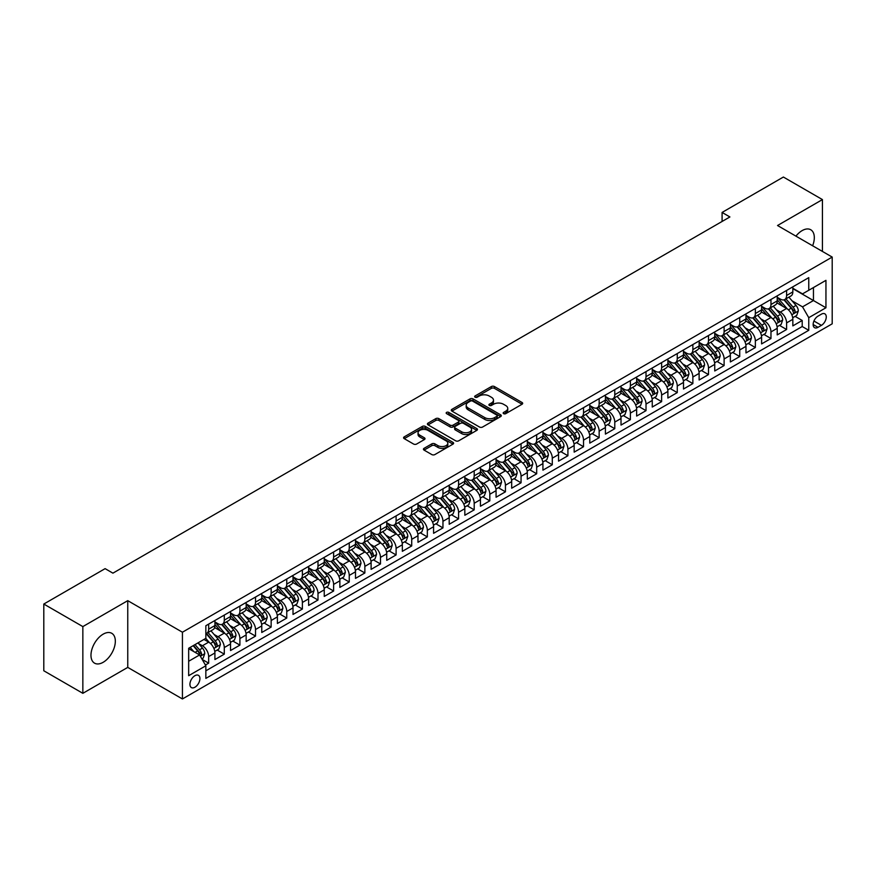 <?xml version="1.0" encoding="UTF-8"?>
<svg xmlns="http://www.w3.org/2000/svg" width="876" height="876" viewBox="0 0 876 876"><rect width="100%" height="100%" fill="white"/><g stroke="black" fill="none" stroke-linecap="round" stroke-linejoin="round"><path stroke-width="1.31" d="M503.612 413.658A1.522 0.876 0 0 0 505.759 413.658L522.041 404.252A2.168 1.248 0 0 0 522.676 403.365A2.168 1.248 0 0 0 522.041 402.478L494.447 386.546A2.168 1.248 0 0 0 491.381 386.546L475.088 395.952A1.522 0.876 0 0 0 474.65 396.576A1.522 0.876 0 0 0 475.088 397.189A1.522 0.876 0 0 0 477.234 397.189L479.347 395.974A6.942 4.008 0 0 1 489.158 395.974L491.458 397.299A6.942 4.008 0 0 1 493.484 400.135A6.942 4.008 0 0 1 491.458 402.971L489.345 404.186A1.522 0.876 0 0 0 488.907 404.8A1.522 0.876 0 0 0 489.345 405.424A1.522 0.876 0 0 0 491.491 405.424L493.604 404.208A6.942 4.008 0 0 1 503.415 404.208L505.715 405.533A6.942 4.008 0 0 1 507.751 408.369A6.942 4.008 0 0 1 505.715 411.194L503.612 412.421A1.522 0.876 0 0 0 503.163 413.034A1.522 0.876 0 0 0 503.612 413.658L503.612 412.421M103.16 662.3A17.224 9.943 120 0 0 114.406 647.112A17.224 9.943 120 0 0 111.767 633.304A17.224 9.943 120 0 0 103.16 634.158A17.224 9.943 120 0 0 91.903 649.346A17.224 9.943 120 0 0 94.542 663.154A17.224 9.943 120 0 0 103.16 662.3M812.621 245.773A17.224 9.943 120 0 0 810.749 229.753A17.224 9.943 120 0 0 802.131 230.607A17.224 9.943 120 0 0 795.934 236.137M194.921 687.233A7.074 4.084 120 0 0 199.542 681.002A7.074 4.084 120 0 0 198.458 675.341A7.074 4.084 120 0 0 194.921 675.692A7.074 4.084 120 0 0 190.3 681.922A7.074 4.084 120 0 0 191.384 687.583A7.074 4.084 120 0 0 194.921 687.233M424.072 448.326A2.168 1.248 0 0 0 423.436 449.213A2.168 1.248 0 0 0 424.072 450.1L431.813 454.567A2.168 1.248 0 0 0 434.879 454.567L452.98 444.132A2.168 1.248 0 0 0 453.615 443.245A2.168 1.248 0 0 0 452.98 442.358L425.375 426.426A2.168 1.248 0 0 0 422.309 426.426L404.219 436.872A2.168 1.248 0 0 0 403.584 437.748A2.168 1.248 0 0 0 404.219 438.635L413.571 444.033A2.168 1.248 0 0 0 416.637 444.033L424.378 439.566A2.168 1.248 0 0 0 425.013 438.679A2.168 1.248 0 0 0 424.378 437.803L419.746 435.12A5.803 3.351 0 0 1 418.049 432.755A5.803 3.351 0 0 1 421.63 429.656A5.803 3.351 0 0 1 427.948 430.39L446.114 440.869A5.803 3.351 0 0 1 447.811 443.245A5.803 3.351 0 0 1 444.231 446.333A5.803 3.351 0 0 1 437.912 445.61L434.879 443.858A2.168 1.248 0 0 0 431.813 443.858L424.072 448.326L424.072 450.1L431.813 445.665L431.813 443.858M127.754 600.662L82.848 626.592L43.8 604.046L43.8 670.775L82.848 693.321L127.754 667.392L182.427 698.96L182.427 632.22L127.754 600.662L127.754 667.392M822.433 251.445L822.433 199.586L777.527 225.515L832.2 257.073L182.427 632.22M822.433 199.586L783.385 177.04L722.087 212.441L722.087 221.453M43.8 604.046L105.109 568.644L112.916 573.156L729.894 216.952L722.087 212.441M479.5 427.039A2.168 1.248 0 0 0 482.566 427.039L500.656 416.593A2.168 1.248 0 0 0 501.291 415.717A2.168 1.248 0 0 0 500.656 414.83L473.062 398.898A2.168 1.248 0 0 0 469.996 398.898L451.906 409.344A2.168 1.248 0 0 0 451.271 410.22A2.168 1.248 0 0 0 451.906 411.107L479.5 427.039M447.22 413.987A1.522 0.876 0 0 1 448.753 414.195L448.753 412.399L476.818 428.594A2.168 1.248 0 0 1 477.453 429.481A2.168 1.248 0 0 1 476.818 430.357L458.728 440.803A2.168 1.248 0 0 1 455.662 440.803L428.057 424.871L428.057 423.108A2.168 1.248 0 0 0 427.422 423.984A2.168 1.248 0 0 0 428.057 424.871M428.057 423.108L435.799 418.629A2.168 1.248 0 0 1 438.865 418.629L450.056 425.101A2.168 1.248 0 0 0 453.133 425.101L458.268 422.133A2.168 1.248 0 0 0 458.904 421.246A2.168 1.248 0 0 0 458.268 420.36L446.607 413.636A1.522 0.876 0 0 1 446.169 413.012A1.522 0.876 0 0 1 447.099 412.202A1.522 0.876 0 0 1 448.753 412.399M205.422 665.026L208.663 663.154L202.181 659.409M198.491 643.488L202.422 645.754A8.837 5.103 60 0 1 208.663 656.573L214.916 652.959L214.916 659.551L224.289 654.142L217.182 650.036M214.116 634.465L218.036 636.732A8.837 5.103 60 0 1 224.289 647.55L230.53 643.948L230.53 650.529L239.904 645.119L232.797 641.013M229.731 625.453L233.651 627.709A8.837 5.103 60 0 1 239.904 638.538L246.156 634.925L246.156 641.517L255.529 636.096L248.412 632.001M245.357 616.43L249.277 618.697A8.837 5.103 60 0 1 255.529 629.515L261.771 625.913L261.771 632.494L271.144 627.085L264.037 622.978M260.971 607.418L264.891 609.674A8.837 5.103 60 0 1 271.144 620.504L277.396 616.89L277.396 623.471L286.759 618.062L279.652 613.966M276.597 598.396L280.517 600.662A8.837 5.103 60 0 1 286.759 611.481L293.011 607.878L293.011 614.459L302.384 609.05L295.278 604.944M292.212 589.384L296.132 591.639A8.837 5.103 60 0 1 302.384 602.469L308.626 598.856L308.626 605.436L317.999 600.027L310.892 595.921M307.837 580.361L311.757 582.628A8.837 5.103 60 0 1 317.999 593.446L324.251 589.844L324.251 596.425L333.625 591.015L326.518 586.909M323.452 571.338L327.372 573.605A8.837 5.103 60 0 1 333.625 584.423L339.866 580.821L339.866 587.402L349.239 581.992L342.133 577.886M339.067 562.326L342.998 564.593A8.837 5.103 60 0 1 349.239 575.412L355.492 571.798L355.492 578.39L364.865 572.981L357.758 568.874M354.692 553.303L358.613 555.57A8.837 5.103 60 0 1 364.865 566.389L371.106 562.786L371.106 569.367L380.48 563.958L373.373 559.852M370.307 544.292L374.238 546.558A8.837 5.103 60 0 1 380.48 557.377L386.732 553.763L386.732 560.355L396.105 554.935L388.999 550.84M385.933 535.269L389.853 537.535A8.837 5.103 60 0 1 396.105 548.354L402.347 544.752L402.347 551.332L411.72 545.923L404.613 541.817M401.547 526.257L405.468 528.513A8.837 5.103 60 0 1 411.72 539.342L417.972 535.729L417.972 542.31L427.335 536.9L420.228 532.805M417.173 517.234L421.093 519.501A8.837 5.103 60 0 1 427.335 530.319L433.587 526.717L433.587 533.298L442.96 527.889L435.854 523.782M432.788 508.222L436.708 510.478A8.837 5.103 60 0 1 442.96 521.308L449.202 517.694L449.202 524.275L458.575 518.866L451.469 514.77M448.413 499.2L452.334 501.466A8.837 5.103 60 0 1 458.575 512.285L464.827 508.682L464.827 515.263L474.201 509.854L467.094 505.748M464.028 490.177L467.948 492.443A8.837 5.103 60 0 1 474.201 503.262L480.442 499.659L480.442 506.24L489.815 500.831L482.709 496.725M479.654 481.165L483.574 483.432A8.837 5.103 60 0 1 489.815 494.25L496.068 490.648L496.068 497.229L505.441 491.819L498.334 487.713M495.269 472.142L499.189 474.409A8.837 5.103 60 0 1 505.441 485.227L511.683 481.625L511.683 488.206L521.056 482.796L513.949 478.69M510.883 463.13L514.814 465.397A8.837 5.103 60 0 1 521.056 476.215L527.308 472.602L527.308 479.194L536.681 473.774L529.575 469.678M526.509 454.107L530.429 456.374A8.837 5.103 60 0 1 536.681 467.193L542.923 463.59L542.923 470.171L552.296 464.762L545.19 460.656M542.124 445.096L546.044 447.351A8.837 5.103 60 0 1 552.296 458.181L558.549 454.567L558.549 461.148L567.911 455.739L560.804 451.644M557.749 436.073L561.669 438.339A8.837 5.103 60 0 1 567.911 449.158L574.163 445.555L574.163 452.136L583.536 446.727L576.43 442.621M573.364 427.061L577.284 429.317A8.837 5.103 60 0 1 583.536 440.146L589.789 436.533L589.789 443.114L599.151 437.704L592.045 433.609M588.99 418.038L592.91 420.305A8.837 5.103 60 0 1 599.151 431.123L605.404 427.521L605.404 434.102L614.777 428.692L607.67 424.586M604.604 409.015L608.524 411.282A8.837 5.103 60 0 1 614.777 422.112L621.018 418.498L621.018 425.079L630.392 419.67L623.285 415.563M620.23 400.004L624.15 402.27A8.837 5.103 60 0 1 630.392 413.089L636.644 409.486L636.644 416.067L646.017 410.658L638.911 406.552M635.845 390.981L639.765 393.247A8.837 5.103 60 0 1 646.017 404.066L652.259 400.463L652.259 407.044L661.632 401.635L654.525 397.529M651.459 381.969L655.39 384.235A8.837 5.103 60 0 1 661.632 395.054L667.884 391.441L667.884 398.032L677.257 392.612L670.151 388.517M667.085 372.946L671.005 375.213A8.837 5.103 60 0 1 677.257 386.031L683.499 382.429L683.499 389.01L692.872 383.6L685.766 379.494M682.7 363.934L686.62 366.19A8.837 5.103 60 0 1 692.872 377.019L699.125 373.406L699.125 379.998L708.498 374.578L701.38 370.482M698.325 354.911L702.245 357.178A8.837 5.103 60 0 1 708.498 367.997L714.739 364.394L714.739 370.975L724.113 365.566L717.006 361.459M713.94 345.9L717.86 348.155A8.837 5.103 60 0 1 724.113 358.985L730.365 355.371L730.365 361.952L739.727 356.543L732.621 352.448M729.566 336.877L733.486 339.143A8.837 5.103 60 0 1 739.727 349.962L745.98 346.359L745.98 352.94L755.353 347.531L748.246 343.425M745.18 327.854L749.1 330.121A8.837 5.103 60 0 1 755.353 340.95L761.594 337.337L761.594 343.918L770.968 338.508L763.861 334.402M760.806 318.842L764.726 321.109A8.837 5.103 60 0 1 770.968 331.927L777.22 328.325L777.22 334.906L786.593 329.496L786.593 322.905A8.837 5.103 -120 0 0 780.341 312.086L776.421 309.819M779.487 325.39L786.593 329.496M214.916 652.959A8.837 5.103 -120 0 0 208.663 642.141L203.977 639.436M230.53 643.948A8.837 5.103 -120 0 0 224.289 633.129L214.62 627.544M246.156 634.925A8.837 5.103 -120 0 0 239.904 624.106L230.246 618.533M261.771 625.913A8.837 5.103 -120 0 0 255.529 615.094L245.86 609.51M277.396 616.89A8.837 5.103 -120 0 0 271.144 606.072L261.486 600.498M293.011 607.878A8.837 5.103 -120 0 0 286.759 597.049L277.101 591.475M308.626 598.856A8.837 5.103 -120 0 0 302.384 588.037L292.726 582.463M324.251 589.844A8.837 5.103 -120 0 0 317.999 579.014L308.341 573.441M339.866 580.821A8.837 5.103 -120 0 0 333.625 570.002L323.967 564.418M355.492 571.798A8.837 5.103 -120 0 0 349.239 560.979L339.581 555.406M371.106 562.786A8.837 5.103 -120 0 0 364.865 551.968L355.196 546.383M386.732 553.763A8.837 5.103 -120 0 0 380.48 542.945L370.822 537.371M402.347 544.752A8.837 5.103 -120 0 0 396.105 533.933L386.436 528.348M417.972 535.729A8.837 5.103 -120 0 0 411.72 524.91L402.062 519.337M433.587 526.717A8.837 5.103 -120 0 0 427.335 515.887L417.677 510.314M449.202 517.694A8.837 5.103 -120 0 0 442.96 506.875L433.302 501.302M464.827 508.682A8.837 5.103 -120 0 0 458.575 497.853L448.917 492.279M480.442 499.659A8.837 5.103 -120 0 0 474.201 488.841L464.543 483.256M496.068 490.648A8.837 5.103 -120 0 0 489.815 479.818L480.157 474.245M511.683 481.625A8.837 5.103 -120 0 0 505.441 470.806L495.783 465.222M527.308 472.602A8.837 5.103 -120 0 0 521.056 461.783L511.398 456.21M542.923 463.59A8.837 5.103 -120 0 0 536.681 452.772L527.013 447.187M558.549 454.567A8.837 5.103 -120 0 0 552.296 443.749L542.638 438.175M574.163 445.555A8.837 5.103 -120 0 0 567.911 434.726L558.253 429.152M589.789 436.533A8.837 5.103 -120 0 0 583.536 425.714L573.879 420.141M605.404 427.521A8.837 5.103 -120 0 0 599.151 416.691L589.493 411.118M621.018 418.498A8.837 5.103 -120 0 0 614.777 407.679L605.119 402.106M636.644 409.486A8.837 5.103 -120 0 0 630.392 398.657L620.734 393.083M652.259 400.463A8.837 5.103 -120 0 0 646.017 389.645L636.359 384.06M667.884 391.441A8.837 5.103 -120 0 0 661.632 380.622L651.974 375.048M683.499 382.429A8.837 5.103 -120 0 0 677.257 371.61L667.589 366.026M699.125 373.406A8.837 5.103 -120 0 0 692.872 362.587L683.214 357.014M714.739 364.394A8.837 5.103 -120 0 0 708.498 353.565L698.829 347.991M730.365 355.371A8.837 5.103 -120 0 0 724.113 344.553L714.455 338.979M745.98 346.359A8.837 5.103 -120 0 0 739.727 335.53L730.069 329.956M761.594 337.337A8.837 5.103 -120 0 0 755.353 326.518L745.695 320.945M777.22 328.325A8.837 5.103 -120 0 0 770.968 317.495L761.31 311.922M821.425 314.166L817.987 316.148A6.844 3.953 120 0 0 813.508 322.182A6.844 3.953 120 0 0 814.56 327.668A6.844 3.953 120 0 0 817.987 327.328L821.425 325.346A6.844 3.953 120 0 0 825.893 319.313A6.844 3.953 120 0 0 824.842 313.827A6.844 3.953 120 0 0 821.425 314.166M182.427 698.96L832.2 323.813L832.2 257.073M188.668 661.26L199.608 654.952L205.849 665.771L205.849 678.396L808.767 330.307L808.767 317.681L802.525 306.852L792.035 300.807M205.849 665.771L188.668 675.692L188.668 648.273L205.849 638.352L205.849 625.727L808.767 277.637L808.767 290.263L825.948 280.342L825.948 307.761L808.767 317.681M214.916 621.938L218.036 623.745A8.837 5.103 60 0 0 222.449 624.183L228.702 620.58A8.837 5.103 -120 0 0 230.53 616.529L230.53 611.481M230.53 612.926L233.651 614.733A8.837 5.103 60 0 0 238.075 615.171L244.327 611.558A8.837 5.103 -120 0 0 246.156 607.517L246.156 602.469M246.156 603.903L249.277 605.71A8.837 5.103 60 0 0 253.69 606.148L259.942 602.546A8.837 5.103 -120 0 0 261.771 598.494L261.771 593.446M261.771 594.892L264.891 596.687A8.837 5.103 60 0 0 269.315 597.125L275.557 593.523A8.837 5.103 -120 0 0 277.396 589.482L277.396 584.423M277.396 585.869L280.517 587.676A8.837 5.103 60 0 0 284.93 588.114L291.182 584.5A8.837 5.103 -120 0 0 293.011 580.46L293.011 575.412M293.011 576.857L296.132 578.653A8.837 5.103 60 0 0 300.556 579.091L306.797 575.488A8.837 5.103 -120 0 0 308.626 571.448L308.626 566.389M308.626 567.834L311.757 569.641A8.837 5.103 60 0 0 316.17 570.079L322.423 566.465A8.837 5.103 -120 0 0 324.251 562.425L324.251 557.377M324.251 558.822L327.372 560.618A8.837 5.103 60 0 0 331.796 561.056L338.037 557.454A8.837 5.103 -120 0 0 339.866 553.402L339.866 548.354M339.866 549.799L342.998 551.606A8.837 5.103 60 0 0 347.411 552.044L353.663 548.431A8.837 5.103 -120 0 0 355.492 544.39L355.492 539.342M355.492 540.777L358.613 542.583A8.837 5.103 60 0 0 363.036 543.021L369.278 539.419A8.837 5.103 -120 0 0 371.106 535.367L371.106 530.319M371.106 531.765L374.238 533.572A8.837 5.103 60 0 0 378.651 534.01L384.903 530.396A8.837 5.103 -120 0 0 386.732 526.356L386.732 521.308M386.732 522.742L389.853 524.549A8.837 5.103 60 0 0 394.266 524.987L400.518 521.384A8.837 5.103 -120 0 0 402.347 517.333L402.347 512.285M402.347 513.73L405.468 515.526A8.837 5.103 60 0 0 409.891 515.964L416.133 512.361A8.837 5.103 -120 0 0 417.972 508.321L417.972 503.262M417.972 504.707L421.093 506.514A8.837 5.103 60 0 0 425.506 506.952L431.759 503.339A8.837 5.103 -120 0 0 433.587 499.298L433.587 494.25M433.587 495.696L436.708 497.491A8.837 5.103 60 0 0 441.132 497.929L447.373 494.327A8.837 5.103 -120 0 0 449.202 490.286L449.202 485.227M449.202 486.673L452.334 488.48A8.837 5.103 60 0 0 456.746 488.917L462.999 485.304A8.837 5.103 -120 0 0 464.827 481.263L464.827 476.215M464.827 477.661L467.948 479.457A8.837 5.103 60 0 0 472.372 479.895L478.614 476.292A8.837 5.103 -120 0 0 480.442 472.241L480.442 467.193M480.442 468.638L483.574 470.445A8.837 5.103 60 0 0 487.987 470.883L494.239 467.269A8.837 5.103 -120 0 0 496.068 463.229L496.068 458.181M496.068 459.615L499.189 461.422A8.837 5.103 60 0 0 503.612 461.86L509.854 458.257A8.837 5.103 -120 0 0 511.683 454.206L511.683 449.158M511.683 450.603L514.814 452.41A8.837 5.103 60 0 0 519.227 452.848L525.48 449.235A8.837 5.103 -120 0 0 527.308 445.194L527.308 440.146M527.308 441.581L530.429 443.387A8.837 5.103 60 0 0 534.842 443.825L541.094 440.223A8.837 5.103 -120 0 0 542.923 436.171L542.923 431.123M542.923 432.569L546.044 434.376A8.837 5.103 60 0 0 550.467 434.803L556.709 431.2A8.837 5.103 -120 0 0 558.549 427.16L558.549 422.101M558.549 423.546L561.669 425.353A8.837 5.103 60 0 0 566.082 425.791L572.335 422.188A8.837 5.103 -120 0 0 574.163 418.137L574.163 413.089M574.163 414.534L577.284 416.33A8.837 5.103 60 0 0 581.708 416.768L587.949 413.165A8.837 5.103 -120 0 0 589.789 409.125L589.789 404.066M589.789 405.511L592.91 407.318A8.837 5.103 60 0 0 597.322 407.756L603.575 404.143A8.837 5.103 -120 0 0 605.404 400.102L605.404 395.054M605.404 396.5L608.524 398.295A8.837 5.103 60 0 0 612.948 398.733L619.19 395.131A8.837 5.103 -120 0 0 621.018 391.079L621.018 386.031M621.018 387.477L624.15 389.283A8.837 5.103 60 0 0 628.563 389.721L634.815 386.108A8.837 5.103 -120 0 0 636.644 382.067L636.644 377.019M636.644 378.454L639.765 380.261A8.837 5.103 60 0 0 644.188 380.699L650.43 377.096A8.837 5.103 -120 0 0 652.259 373.045L652.259 367.997M652.259 369.442L655.39 371.249A8.837 5.103 60 0 0 659.803 371.687L666.056 368.073A8.837 5.103 -120 0 0 667.884 364.033L667.884 358.985M667.884 360.419L671.005 362.226A8.837 5.103 60 0 0 675.429 362.664L681.67 359.061A8.837 5.103 -120 0 0 683.499 355.01L683.499 349.962M683.499 351.407L686.62 353.214A8.837 5.103 60 0 0 691.044 353.652L697.296 350.039A8.837 5.103 -120 0 0 699.125 345.998L699.125 340.939M699.125 342.385L702.245 344.191A8.837 5.103 60 0 0 706.658 344.629L712.911 341.027A8.837 5.103 -120 0 0 714.739 336.975L714.739 331.927M714.739 333.373L717.86 335.169A8.837 5.103 60 0 0 722.284 335.607L728.525 332.004A8.837 5.103 -120 0 0 730.365 327.963L730.365 322.905M730.365 324.35L733.486 326.157A8.837 5.103 60 0 0 737.899 326.595L744.151 322.981A8.837 5.103 -120 0 0 745.98 318.941L745.98 313.893M745.98 315.338L749.1 317.134A8.837 5.103 60 0 0 753.524 317.572L759.766 313.969A8.837 5.103 -120 0 0 761.594 309.918L761.594 304.87M761.594 306.315L764.726 308.122A8.837 5.103 60 0 0 769.139 308.56L775.391 304.947A8.837 5.103 -120 0 0 777.22 300.906L777.22 295.858M205.849 670.819L802.208 326.518L802.208 320.474L792.835 325.883L792.835 319.302A8.837 5.103 -120 0 0 786.593 308.483L776.935 302.899M777.22 297.303L780.341 299.099A8.837 5.103 -120 0 0 784.765 299.537A8.837 5.103 -120 0 0 786.593 295.497L786.593 290.449M784.765 299.537L791.006 295.935A8.837 5.103 -120 0 0 792.835 291.883L792.835 286.835M208.663 624.106L208.663 629.154A8.837 5.103 60 0 1 206.835 633.206A8.837 5.103 60 0 1 205.849 633.556M206.835 633.206L213.087 629.592A8.837 5.103 -120 0 0 214.916 625.552L214.916 620.504M224.289 615.083L224.289 620.142A8.837 5.103 60 0 1 222.449 624.183M239.904 606.072L239.904 611.12A8.837 5.103 60 0 1 238.075 615.171M255.529 597.049L255.529 602.108A8.837 5.103 60 0 1 253.69 606.148M271.144 588.037L271.144 593.085A8.837 5.103 60 0 1 269.315 597.125M286.759 579.014L286.759 584.062A8.837 5.103 60 0 1 284.93 588.114M302.384 570.002L302.384 575.05A8.837 5.103 60 0 1 300.556 579.091M317.999 560.979L317.999 566.027A8.837 5.103 60 0 1 316.17 570.079M333.625 551.968L333.625 557.016A8.837 5.103 60 0 1 331.796 561.056M349.239 542.945L349.239 547.993A8.837 5.103 60 0 1 347.411 552.044M364.865 533.933L364.865 538.981A8.837 5.103 60 0 1 363.036 543.021M380.48 524.91L380.48 529.958A8.837 5.103 60 0 1 378.651 534.01M396.105 515.887L396.105 520.946A8.837 5.103 60 0 1 394.266 524.987M411.72 506.875L411.72 511.923A8.837 5.103 60 0 1 409.891 515.964M427.335 497.853L427.335 502.912A8.837 5.103 60 0 1 425.506 506.952M442.96 488.841L442.96 493.889A8.837 5.103 60 0 1 441.132 497.929M458.575 479.818L458.575 484.866A8.837 5.103 60 0 1 456.746 488.917M474.201 470.806L474.201 475.854A8.837 5.103 60 0 1 472.372 479.895M489.815 461.783L489.815 466.831A8.837 5.103 60 0 1 487.987 470.883M505.441 452.772L505.441 457.82A8.837 5.103 60 0 1 503.612 461.86M521.056 443.749L521.056 448.797A8.837 5.103 60 0 1 519.227 452.848M536.681 434.726L536.681 439.785A8.837 5.103 60 0 1 534.842 443.825M552.296 425.714L552.296 430.762A8.837 5.103 60 0 1 550.467 434.803M567.911 416.691L567.911 421.75A8.837 5.103 60 0 1 566.082 425.791M583.536 407.679L583.536 412.727A8.837 5.103 60 0 1 581.708 416.768M599.151 398.657L599.151 403.705A8.837 5.103 60 0 1 597.322 407.756M614.777 389.645L614.777 394.693A8.837 5.103 60 0 1 612.948 398.733M630.392 380.622L630.392 385.67A8.837 5.103 60 0 1 628.563 389.721M646.017 371.61L646.017 376.658A8.837 5.103 60 0 1 644.188 380.699M661.632 362.587L661.632 367.635A8.837 5.103 60 0 1 659.803 371.687M677.257 353.565L677.257 358.623A8.837 5.103 60 0 1 675.429 362.664M692.872 344.553L692.872 349.601A8.837 5.103 60 0 1 691.044 353.652M708.498 335.53L708.498 340.589A8.837 5.103 60 0 1 706.658 344.629M724.113 326.518L724.113 331.566A8.837 5.103 60 0 1 722.284 335.607M739.727 317.495L739.727 322.543A8.837 5.103 60 0 1 737.899 326.595M755.353 308.483L755.353 313.531A8.837 5.103 60 0 1 753.524 317.572M770.968 299.461L770.968 304.509A8.837 5.103 60 0 1 769.139 308.56M770.968 331.927L770.968 338.508M755.353 340.95L755.353 347.531M739.727 349.962L739.727 356.543M724.113 358.985L724.113 365.566M708.498 367.997L708.498 374.578M692.872 377.019L692.872 383.6M677.257 386.031L677.257 392.612M661.632 395.054L661.632 401.635M646.017 404.066L646.017 410.658M630.392 413.089L630.392 419.67M614.777 422.112L614.777 428.692M599.151 431.123L599.151 437.704M583.536 440.146L583.536 446.727M567.911 449.158L567.911 455.739M552.296 458.181L552.296 464.762M536.681 467.193L536.681 473.774M521.056 476.215L521.056 482.796M505.441 485.227L505.441 491.819M489.815 494.25L489.815 500.831M474.201 503.262L474.201 509.854M458.575 512.285L458.575 518.866M442.96 521.308L442.96 527.889M427.335 530.319L427.335 536.9M411.72 539.342L411.72 545.923M396.105 548.354L396.105 554.935M380.48 557.377L380.48 563.958M364.865 566.389L364.865 572.981M349.239 575.412L349.239 581.992M333.625 584.423L333.625 591.015M317.999 593.446L317.999 600.027M302.384 602.469L302.384 609.05M286.759 611.481L286.759 618.062M271.144 620.504L271.144 627.085M255.529 629.515L255.529 636.096M239.904 638.538L239.904 645.119M224.289 647.55L224.289 654.142M208.663 656.573L208.663 663.154M199.608 654.952L188.668 648.634M802.525 306.852L813.454 300.545L813.454 287.558L825.948 280.342M792.835 288.642L825.948 307.761M792.835 288.281L802.525 293.876L808.767 290.263M82.848 626.592L82.848 693.321M795.101 316.367L802.208 320.474M802.208 326.518L808.767 330.307M504.215 413.866L505.715 413.001A6.942 4.008 0 0 0 507.751 410.165L507.751 408.369M493.484 400.135L493.484 401.942A6.942 4.008 0 0 1 491.458 404.767L489.958 405.632M522.041 402.478L522.041 404.252L494.447 388.353A2.168 1.248 0 0 0 491.381 388.353L475.701 397.408M500.656 414.83L500.656 416.593L473.062 400.693A2.168 1.248 0 0 0 469.996 400.693L451.928 411.129L451.906 409.344M496.823 416.33A1.522 0.876 0 0 0 497.272 415.717A1.522 0.876 0 0 0 496.823 415.093L472.602 401.109A1.522 0.876 0 0 0 470.456 401.109L468.233 402.391A6.942 4.008 0 0 0 466.196 405.227A6.942 4.008 0 0 0 468.233 408.052L484.789 417.611A6.942 4.008 0 0 0 494.601 417.611L496.823 416.33L496.823 418.137A1.522 0.876 0 0 0 497.272 417.513L497.272 415.717M466.196 405.227L466.196 407.022A6.942 4.008 0 0 0 468.233 409.858L468.233 408.052M496.823 418.137L494.601 419.418A6.942 4.008 0 0 1 484.789 419.418L468.233 409.858M428.09 424.893L435.799 420.436L435.799 418.629M458.904 421.246L458.904 423.053A2.168 1.248 0 0 1 458.268 423.929L453.133 426.897A2.168 1.248 0 0 1 450.056 426.897L438.865 420.436A2.168 1.248 0 0 0 435.799 420.436M448.753 414.195L476.785 430.379M461.674 431.802A5.803 3.351 0 0 0 467.992 432.525A5.803 3.351 0 0 0 471.573 429.437A5.803 3.351 0 0 0 469.875 427.061L463.481 423.371A2.168 1.248 0 0 0 460.415 423.371L455.279 426.338A2.168 1.248 0 0 0 454.644 427.225A2.168 1.248 0 0 0 455.279 428.101L461.674 431.802L461.674 433.609A5.803 3.351 0 0 0 467.992 434.332A5.803 3.351 0 0 0 471.573 431.233L471.573 429.437M454.644 427.225L454.644 429.021A2.168 1.248 0 0 0 455.279 429.908L455.279 428.101M461.674 433.609L455.279 429.908M447.811 443.245L447.811 445.041A5.803 3.351 0 0 1 444.231 448.14A5.803 3.351 0 0 1 437.912 447.417L434.879 445.665A2.168 1.248 0 0 0 431.813 445.665M418.049 432.755L418.049 434.551A5.803 3.351 0 0 0 419.746 436.927L419.746 435.12M424.378 437.803L424.378 439.566L419.746 436.927M452.947 444.143L425.375 428.222A2.168 1.248 0 0 0 422.309 428.222L404.252 438.657M792.703 317.758L796.744 315.426L798.31 310.914A5.858 3.384 -120 0 0 796.021 305.417L788.893 297.161M787.458 309.053L778.994 299.253A16.896 9.756 -120 0 0 777.22 297.391M782.815 306.304L778.085 300.818A14.027 8.103 -120 0 0 777.22 299.877M783.965 299.855L791.181 308.21A5.858 3.384 60 0 1 793.273 312.25C794.149 313.422 794.773 313.06 795.145 311.166A5.858 3.384 -120 0 0 793.054 307.137L785.925 298.869M784.392 299.723L792.145 308.702A2.978 1.719 60 0 1 792.9 309.863L795.145 311.166M793.273 312.25L793.7 312.94M777.089 326.77L781.129 324.438L782.684 319.937A5.858 3.384 -120 0 0 780.407 314.44L773.267 306.173M771.844 318.065L763.379 308.275A16.896 9.756 -120 0 0 761.594 306.414M767.201 315.316L762.459 309.841A14.027 8.103 -120 0 0 761.594 308.899M768.351 308.878L775.567 317.232A5.858 3.384 60 0 1 777.647 321.262C778.534 322.445 779.158 322.083 779.52 320.178A5.858 3.384 -120 0 0 777.439 316.148L770.3 307.892M768.767 308.735L776.53 317.714A2.978 1.719 60 0 1 777.275 318.886L779.52 320.178M777.647 321.262L778.074 321.963M761.463 335.793L765.504 333.46L767.069 328.949A5.858 3.384 -120 0 0 764.781 323.452L757.652 315.196M756.218 327.087L747.754 317.287A16.896 9.756 -120 0 0 745.98 315.426M751.575 324.339L746.845 318.853A14.027 8.103 -120 0 0 745.98 317.911M752.725 317.889L759.941 326.255A5.858 3.384 60 0 1 762.032 330.285C762.908 331.457 763.533 331.095 763.905 329.201A5.858 3.384 -120 0 0 761.813 325.171L754.685 316.904M753.152 317.758L760.905 326.737A2.978 1.719 60 0 1 761.66 327.898L763.905 329.201M762.032 330.285L762.459 330.975M745.848 344.805L749.889 342.483L751.444 337.972A5.858 3.384 -120 0 0 749.166 332.475L742.027 324.208M740.603 336.11L732.139 326.31A16.896 9.756 -120 0 0 730.365 324.449M735.96 333.351L731.219 327.876A14.027 8.103 -120 0 0 730.365 326.934M737.11 326.912L744.326 335.267A5.858 3.384 60 0 1 746.407 339.297C747.294 340.479 747.918 340.118 748.29 338.224A5.858 3.384 -120 0 0 746.199 334.183L739.059 325.927M737.526 326.77L745.29 335.749A2.978 1.719 60 0 1 746.034 336.921L748.29 338.224M746.407 339.297L746.834 339.998M730.234 353.827L734.263 351.495L735.829 346.984A5.858 3.384 -120 0 0 733.551 341.487L726.412 333.23M724.978 345.122L716.513 335.322A16.896 9.756 -120 0 0 714.739 333.471M720.335 342.374L715.604 336.888A14.027 8.103 -120 0 0 714.739 335.946M721.485 335.924L728.701 344.29A5.858 3.384 60 0 1 730.792 348.32C731.668 349.491 732.292 349.13 732.664 347.235A5.858 3.384 -120 0 0 730.584 343.206L723.445 334.939M721.912 335.793L729.664 344.772A2.978 1.719 60 0 1 730.42 345.943L732.664 347.235M730.792 348.32L731.219 349.009M714.608 362.839L718.648 360.518L720.203 356.006A5.858 3.384 -120 0 0 717.926 350.51L710.786 342.242M709.363 354.145L700.899 344.345A16.896 9.756 -120 0 0 699.125 342.483M704.72 351.396L699.99 345.91A14.027 8.103 -120 0 0 699.125 344.969M705.87 344.947L713.086 353.302A5.858 3.384 60 0 1 715.177 357.331C716.053 358.514 716.678 358.153 717.05 356.258A5.858 3.384 -120 0 0 714.958 352.218L707.819 343.961M706.286 344.805L714.049 353.795A2.978 1.719 60 0 1 714.794 354.955L717.05 356.258M715.177 357.331L715.593 358.032M698.993 371.862L703.023 369.53L704.589 365.018A5.858 3.384 -120 0 0 702.311 359.521L695.172 351.265M693.737 363.157L685.273 353.356A16.896 9.756 -120 0 0 683.499 351.506M689.094 360.408L684.364 354.933A14.027 8.103 -120 0 0 683.499 353.981M690.244 353.97L697.46 362.325A5.858 3.384 60 0 1 699.552 366.354C700.428 367.537 701.052 367.175 701.424 365.27A5.858 3.384 -120 0 0 699.344 361.24L692.204 352.973M690.671 353.827L698.424 362.806A2.978 1.719 60 0 1 699.179 363.978L701.424 365.27M699.552 366.354L699.979 367.044M683.368 380.885L687.408 378.552L688.963 374.041A5.858 3.384 -120 0 0 686.685 368.544L679.546 360.277M678.123 372.18L669.658 362.379A16.896 9.756 -120 0 0 667.884 360.518M673.48 369.431L668.749 363.945A14.027 8.103 -120 0 0 667.884 363.003M674.63 362.982L681.846 371.336A5.858 3.384 60 0 1 683.937 375.377C684.813 376.549 685.437 376.187 685.809 374.293A5.858 3.384 -120 0 0 683.718 370.252L676.579 361.996M675.057 362.85L682.809 371.829A2.978 1.719 60 0 1 683.565 372.99L685.809 374.293M683.937 375.377L684.364 376.067M667.753 389.897L671.783 387.564L673.348 383.053A5.858 3.384 -120 0 0 671.071 377.567L663.931 369.3M662.497 381.191L654.043 371.391A16.896 9.756 -120 0 0 652.259 369.541M657.865 378.443L653.124 372.968A14.027 8.103 -120 0 0 652.259 372.026M659.004 372.004L666.231 380.359A5.858 3.384 60 0 1 668.311 384.389C669.198 385.571 669.822 385.21 670.184 383.305A5.858 3.384 -120 0 0 668.103 379.275L660.964 371.008M659.431 371.862L667.183 380.841A2.978 1.719 60 0 1 667.939 382.013L670.184 383.305M668.311 384.389L668.738 385.079M652.127 398.919L656.168 396.587L657.734 392.076A5.858 3.384 -120 0 0 655.445 386.579L648.317 378.322M646.882 390.214L638.418 380.414A16.896 9.756 -120 0 0 636.644 378.552M642.239 387.466L637.509 381.98A14.027 8.103 -120 0 0 636.644 381.038M643.389 381.016L650.605 389.371A5.858 3.384 60 0 1 652.697 393.412C653.573 394.583 654.197 394.222 654.569 392.328A5.858 3.384 -120 0 0 652.478 388.298L645.349 380.031M643.816 380.885L651.569 389.864A2.978 1.719 60 0 1 652.324 391.024L654.569 392.328M652.697 393.412L653.124 394.101M636.513 407.931L640.542 405.599L642.108 401.099A5.858 3.384 -120 0 0 639.83 395.602L632.691 387.334M631.268 399.226L622.803 389.437A16.896 9.756 -120 0 0 621.018 387.575M626.625 396.478L621.883 391.003A14.027 8.103 -120 0 0 621.018 390.061M627.763 390.039L634.99 398.394A5.858 3.384 60 0 1 637.071 402.423C637.958 403.606 638.582 403.245 638.943 401.339A5.858 3.384 -120 0 0 636.863 397.31L629.724 389.053M628.191 389.897L635.954 398.876A2.978 1.719 60 0 1 636.699 400.047L638.943 401.339M637.071 402.423L637.498 403.124M620.887 416.954L624.927 414.622L626.493 410.11A5.858 3.384 -120 0 0 624.205 404.613L617.076 396.357M615.642 408.249L607.178 398.449A16.896 9.756 -120 0 0 605.404 396.587M610.999 405.5L606.269 400.014A14.027 8.103 -120 0 0 605.404 399.073M612.149 399.051L619.365 407.417A5.858 3.384 60 0 1 621.456 411.446C622.332 412.618 622.956 412.257 623.329 410.362A5.858 3.384 -120 0 0 621.237 406.333L614.109 398.065M612.576 398.919L620.328 407.898A2.978 1.719 60 0 1 621.084 409.059L623.329 410.362M621.456 411.446L621.883 412.136M605.272 425.966L609.313 423.645L610.868 419.133A5.858 3.384 -120 0 0 608.59 413.636L601.451 405.369M600.027 417.272L591.563 407.471A16.896 9.756 -120 0 0 589.789 405.61M595.384 414.512L590.643 409.037A14.027 8.103 -120 0 0 589.789 408.096M596.534 408.074L603.75 416.428A5.858 3.384 60 0 1 605.831 420.458C606.718 421.641 607.342 421.279 607.714 419.374A5.858 3.384 -120 0 0 605.623 415.344L598.483 407.088M596.95 407.931L604.714 416.91A2.978 1.719 60 0 1 605.458 418.082L607.714 419.374M605.831 420.458L606.258 421.159M589.658 434.989L593.687 432.656L595.253 428.145A5.858 3.384 -120 0 0 592.975 422.648L585.836 414.392M584.402 426.284L575.937 416.483A16.896 9.756 -120 0 0 574.163 414.633M579.759 423.535L575.028 418.049A14.027 8.103 -120 0 0 574.163 417.107M580.908 417.085L588.125 425.451A5.858 3.384 60 0 1 590.216 429.481C591.092 430.653 591.716 430.291 592.088 428.397A5.858 3.384 -120 0 0 590.008 424.367L582.868 416.1M581.335 416.954L589.088 425.933A2.978 1.719 60 0 1 589.844 427.105L592.088 428.397M590.216 429.481L590.643 430.171M574.032 444.001L578.072 441.679L579.627 437.168A5.858 3.384 -120 0 0 577.35 431.671L570.21 423.404M568.787 435.306L560.322 425.506A16.896 9.756 -120 0 0 558.549 423.645M564.144 432.558L559.414 427.072A14.027 8.103 -120 0 0 558.549 426.13M565.294 426.108L572.51 434.463A5.858 3.384 60 0 1 574.59 438.493C575.477 439.675 576.101 439.314 576.474 437.42A5.858 3.384 -120 0 0 574.382 433.379L567.243 425.123M565.71 425.966L573.473 434.956A2.978 1.719 60 0 1 574.218 436.117L576.474 437.42M574.59 438.493L575.017 439.194M558.417 453.023L562.447 450.691L564.013 446.18A5.858 3.384 -120 0 0 561.735 440.683L554.596 432.426M553.161 444.318L544.697 434.518A16.896 9.756 -120 0 0 542.923 432.667M548.518 441.57L543.788 436.095A14.027 8.103 -120 0 0 542.923 435.142M549.668 435.12L556.884 443.486A5.858 3.384 60 0 1 558.976 447.516C559.852 448.687 560.476 448.337 560.848 446.431A5.858 3.384 -120 0 0 558.768 442.402L551.628 434.135M550.095 434.989L557.848 443.968A2.978 1.719 60 0 1 558.603 445.139L560.848 446.431M558.976 447.516L559.403 448.205M542.791 462.046L546.832 459.714L548.387 455.202A5.858 3.384 -120 0 0 546.109 449.706L538.97 441.438M537.546 453.341L529.082 443.541A16.896 9.756 -120 0 0 527.308 441.679M532.904 450.592L528.173 445.107A14.027 8.103 -120 0 0 527.308 444.165M534.053 444.143L541.269 452.498A5.858 3.384 60 0 1 543.361 456.538C544.237 457.71 544.861 457.349 545.233 455.454A5.858 3.384 -120 0 0 543.142 451.414L536.002 443.157M534.48 444.012L542.233 452.991A2.978 1.719 60 0 1 542.989 454.151L545.233 455.454M543.361 456.538L543.777 457.228M527.177 471.058L531.206 468.726L532.772 464.214A5.858 3.384 -120 0 0 530.495 458.728L523.355 450.461M521.921 462.353L513.456 452.553A16.896 9.756 -120 0 0 511.683 450.702M517.289 459.604L512.548 454.129A14.027 8.103 -120 0 0 511.683 453.188M518.428 453.166L525.655 461.521A5.858 3.384 60 0 1 527.735 465.55C528.611 466.733 529.246 466.371 529.608 464.466A5.858 3.384 -120 0 0 527.527 460.437L520.388 452.169M518.855 453.023L526.607 462.002A2.978 1.719 60 0 1 527.363 463.174L529.608 464.466M527.735 465.55L528.162 466.24M511.551 480.081L515.592 477.748L517.147 473.237A5.858 3.384 -120 0 0 514.869 467.74L507.741 459.473M506.306 471.376L497.842 461.575A16.896 9.756 -120 0 0 496.068 459.714M501.663 468.627L496.933 463.141A14.027 8.103 -120 0 0 496.068 462.2M502.813 462.178L510.029 470.532A5.858 3.384 60 0 1 512.121 474.573C512.997 475.745 513.621 475.383 513.993 473.489A5.858 3.384 -120 0 0 511.902 469.459L504.773 461.192M503.24 462.046L510.993 471.025A2.978 1.719 60 0 1 511.748 472.186L513.993 473.489M512.121 474.573L512.548 475.263M495.936 489.093L499.966 486.76L501.532 482.26A5.858 3.384 -120 0 0 499.254 476.763L492.115 468.496M490.691 480.387L482.227 470.587A16.896 9.756 -120 0 0 480.442 468.737M486.049 477.639L481.307 472.164A14.027 8.103 -120 0 0 480.442 471.222M487.187 471.2L494.414 479.555A5.858 3.384 60 0 1 496.495 483.585C497.382 484.767 498.006 484.406 498.367 482.501A5.858 3.384 -120 0 0 496.287 478.471L489.147 470.215M487.614 471.058L495.378 480.037A2.978 1.719 60 0 1 496.123 481.209L498.367 482.501M496.495 483.585L496.922 484.286M480.311 498.115L484.351 495.783L485.917 491.272A5.858 3.384 -120 0 0 483.629 485.775L476.5 477.519M475.066 489.41L466.601 479.61A16.896 9.756 -120 0 0 464.827 477.748M470.423 486.662L465.693 481.176A14.027 8.103 -120 0 0 464.827 480.234M471.573 480.212L478.789 488.567A5.858 3.384 60 0 1 480.88 492.608C481.756 493.779 482.38 493.418 482.753 491.524A5.858 3.384 -120 0 0 480.661 487.494L473.533 479.227M472 480.081L479.752 489.06A2.978 1.719 60 0 1 480.508 490.221L482.753 491.524M480.88 492.608L481.307 493.298M464.696 507.127L468.737 504.795L470.292 500.295A5.858 3.384 -120 0 0 468.014 494.798L460.875 486.53M459.451 498.422L450.987 488.633A16.896 9.756 -120 0 0 449.202 486.771M454.808 495.674L450.067 490.199A14.027 8.103 -120 0 0 449.202 489.257M455.958 489.235L463.174 497.59A5.858 3.384 60 0 1 465.255 501.62C466.141 502.802 466.766 502.441 467.138 500.535A5.858 3.384 -120 0 0 465.046 496.506L457.907 488.25M456.374 489.093L464.138 498.072A2.978 1.719 60 0 1 464.882 499.243L467.138 500.535M465.255 501.62L465.682 502.32M449.07 516.15L453.111 513.818L454.677 509.306A5.858 3.384 -120 0 0 452.388 503.81L445.26 495.553M443.825 507.445L435.361 497.645A16.896 9.756 -120 0 0 433.587 495.783M439.183 504.696L434.452 499.21A14.027 8.103 -120 0 0 433.587 498.269M440.332 498.247L447.548 506.613A5.858 3.384 60 0 1 449.64 510.642C450.516 511.814 451.14 511.453 451.512 509.558A5.858 3.384 -120 0 0 449.421 505.529L442.292 497.261M440.759 498.115L448.512 507.095A2.978 1.719 60 0 1 449.268 508.266L451.512 509.558M449.64 510.642L450.067 511.332M433.456 525.162L437.496 522.841L439.051 518.329A5.858 3.384 -120 0 0 436.774 512.832L429.634 504.565M428.211 516.468L419.746 506.667A16.896 9.756 -120 0 0 417.972 504.806M423.568 513.708L418.837 508.233A14.027 8.103 -120 0 0 417.972 507.292M424.718 507.27L431.934 515.625A5.858 3.384 60 0 1 434.014 519.654C434.901 520.837 435.525 520.475 435.898 518.581A5.858 3.384 -120 0 0 433.806 514.54L426.667 506.284M425.134 507.127L432.897 516.117A2.978 1.719 60 0 1 433.642 517.278L435.898 518.581M434.014 519.654L434.441 520.355M417.841 534.185L421.871 531.852L423.436 527.341A5.858 3.384 -120 0 0 421.159 521.844L414.019 513.588M412.585 525.48L404.121 515.679A16.896 9.756 -120 0 0 402.347 513.829M407.942 522.731L403.212 517.245A14.027 8.103 -120 0 0 402.347 516.303M409.092 516.282L416.308 524.647A5.858 3.384 60 0 1 418.399 528.677C419.275 529.849 419.9 529.498 420.272 527.593A5.858 3.384 -120 0 0 418.191 523.563L411.052 515.296M409.519 516.15L417.272 525.129A2.978 1.719 60 0 1 418.027 526.301L420.272 527.593M418.399 528.677L418.827 529.367M402.215 543.208L406.256 540.875L407.811 536.364A5.858 3.384 -120 0 0 405.533 530.867L398.394 522.6M396.97 534.502L388.506 524.702A16.896 9.756 -120 0 0 386.732 522.841M392.328 531.754L387.597 526.268A14.027 8.103 -120 0 0 386.732 525.326M393.477 525.304L400.693 533.659A5.858 3.384 60 0 1 402.785 537.7C403.661 538.871 404.285 538.51 404.657 536.616A5.858 3.384 -120 0 0 402.566 532.575L395.426 524.319M393.904 525.173L401.657 534.152A2.978 1.719 60 0 1 402.402 535.313L404.657 536.616M402.785 537.7L403.201 538.39M386.601 552.219L390.63 549.887L392.196 545.376A5.858 3.384 -120 0 0 389.919 539.879L382.779 531.622M381.345 543.514L372.88 533.714A16.896 9.756 -120 0 0 371.106 531.863M376.702 540.766L371.971 535.291A14.027 8.103 -120 0 0 371.106 534.349M377.852 534.327L385.079 542.682A5.858 3.384 60 0 1 387.159 546.712C388.035 547.894 388.659 547.533 389.032 545.628A5.858 3.384 -120 0 0 386.951 541.598L379.812 533.331M378.279 534.185L386.031 543.164A2.978 1.719 60 0 1 386.787 544.335L389.032 545.628M387.159 546.712L387.586 547.401M370.975 561.242L375.016 558.91L376.57 554.399A5.858 3.384 -120 0 0 374.293 548.902L367.164 540.634M365.73 552.537L357.266 542.737A16.896 9.756 -120 0 0 355.492 540.875M361.087 549.789L356.357 544.303A14.027 8.103 -120 0 0 355.492 543.361M362.237 543.339L369.453 551.694A5.858 3.384 60 0 1 371.544 555.734C372.42 556.906 373.045 556.545 373.417 554.65A5.858 3.384 -120 0 0 371.325 550.621L364.186 542.354M362.664 543.208L370.417 552.187A2.978 1.719 60 0 1 371.172 553.347L373.417 554.65M371.544 555.734L371.971 556.424M355.36 570.254L359.39 567.922L360.956 563.421A5.858 3.384 -120 0 0 358.678 557.924L351.539 549.657M350.104 561.549L341.651 551.749A16.896 9.756 -120 0 0 339.866 549.898M345.472 558.8L340.731 553.325A14.027 8.103 -120 0 0 339.866 552.384M346.611 552.362L353.838 560.717A5.858 3.384 60 0 1 355.919 564.746C356.806 565.929 357.43 565.567 357.791 563.662A5.858 3.384 -120 0 0 355.711 559.633L348.571 551.365M347.038 552.219L354.791 561.198A2.978 1.719 60 0 1 355.546 562.37L357.791 563.662M355.919 564.746L356.346 565.447M339.735 579.277L343.775 576.945L345.341 572.433A5.858 3.384 -120 0 0 343.053 566.936L335.924 558.68M334.49 570.572L326.025 560.771A16.896 9.756 -120 0 0 324.251 558.91M329.847 567.823L325.116 562.337A14.027 8.103 -120 0 0 324.251 561.396M330.997 561.374L338.213 569.728A5.858 3.384 60 0 1 340.304 573.769C341.18 574.941 341.804 574.579 342.177 572.685A5.858 3.384 -120 0 0 340.085 568.655L332.957 560.388M331.424 561.242L339.176 570.221A2.978 1.719 60 0 1 339.932 571.382L342.177 572.685M340.304 573.769L340.731 574.459M324.12 588.289L328.15 585.956L329.715 581.456A5.858 3.384 -120 0 0 327.438 575.959L320.298 567.692M318.875 579.583L310.411 569.794A16.896 9.756 -120 0 0 308.626 567.933M314.232 576.835L309.491 571.36A14.027 8.103 -120 0 0 308.626 570.418M315.371 570.396L322.598 578.751A5.858 3.384 60 0 1 324.678 582.781C325.565 583.963 326.19 583.602 326.551 581.697A5.858 3.384 -120 0 0 324.47 577.667L317.331 569.411M315.798 570.254L323.562 579.233A2.978 1.719 60 0 1 324.306 580.405L326.551 581.697M324.678 582.781L325.105 583.482M308.494 597.312L312.535 594.979L314.101 590.468A5.858 3.384 -120 0 0 311.812 584.971L304.684 576.715M303.249 588.606L294.785 578.806A16.896 9.756 -120 0 0 293.011 576.945M298.606 585.858L293.876 580.372A14.027 8.103 -120 0 0 293.011 579.43M299.756 579.408L306.972 587.774A5.858 3.384 60 0 1 309.064 591.804C309.94 592.975 310.564 592.614 310.936 590.72A5.858 3.384 -120 0 0 308.845 586.69L301.716 578.423M300.183 579.277L307.936 588.256A2.978 1.719 60 0 1 308.691 589.417L310.936 590.72M309.064 591.804L309.491 592.494M292.88 606.323L296.92 604.002L298.475 599.491A5.858 3.384 -120 0 0 296.197 593.994L289.058 585.726M287.635 597.629L279.17 587.829A16.896 9.756 -120 0 0 277.396 585.967M282.992 594.87L278.25 589.395A14.027 8.103 -120 0 0 277.396 588.453M284.142 588.431L291.358 596.786A5.858 3.384 60 0 1 293.438 600.816C294.325 601.998 294.949 601.637 295.321 599.742A5.858 3.384 -120 0 0 293.23 595.702L286.091 587.446M284.558 588.289L292.321 597.279A2.978 1.719 60 0 1 293.066 598.439L295.321 599.742M293.438 600.816L293.865 601.516M277.265 615.346L281.295 613.014L282.86 608.502A5.858 3.384 -120 0 0 280.583 603.006L273.443 594.749M272.009 606.641L263.545 596.841A16.896 9.756 -120 0 0 261.771 594.99M267.366 603.893L262.636 598.407A14.027 8.103 -120 0 0 261.771 597.465M268.516 597.443L275.732 605.809A5.858 3.384 60 0 1 277.823 609.838C278.699 611.01 279.324 610.649 279.696 608.754A5.858 3.384 -120 0 0 277.615 604.725L270.476 596.457M268.943 597.312L276.696 606.291A2.978 1.719 60 0 1 277.451 607.462L279.696 608.754M277.823 609.838L278.25 610.528M261.639 624.358L265.68 622.037L267.235 617.525A5.858 3.384 -120 0 0 264.957 612.028L257.818 603.761M256.394 615.664L247.93 605.863A16.896 9.756 -120 0 0 246.156 604.002M251.751 612.915L247.021 607.429A14.027 8.103 -120 0 0 246.156 606.488M252.901 606.466L260.117 614.821A5.858 3.384 60 0 1 262.209 618.85C263.085 620.033 263.709 619.671 264.081 617.777A5.858 3.384 -120 0 0 261.99 613.737L254.85 605.48M253.317 606.334L261.081 615.313A2.978 1.719 60 0 1 261.825 616.474L264.081 617.777M262.209 618.85L262.625 619.551M246.025 633.381L250.054 631.048L251.62 626.537A5.858 3.384 -120 0 0 249.342 621.04L242.203 612.784M240.769 624.676L232.304 614.875A16.896 9.756 -120 0 0 230.53 613.025M236.126 621.927L231.395 616.452A14.027 8.103 -120 0 0 230.53 615.51M237.276 615.489L244.492 623.843A5.858 3.384 60 0 1 246.583 627.873C247.459 629.056 248.083 628.694 248.456 626.789A5.858 3.384 -120 0 0 246.375 622.759L239.236 614.492M237.703 615.346L245.455 624.325A2.978 1.719 60 0 1 246.211 625.497L248.456 626.789M246.583 627.873L247.01 628.563M230.399 642.404L234.439 640.071L235.994 635.56A5.858 3.384 -120 0 0 233.717 630.063L226.577 621.796M225.154 633.698L216.69 623.898A16.896 9.756 -120 0 0 214.916 622.037M220.511 630.95L215.781 625.464A14.027 8.103 -120 0 0 214.916 624.522M221.661 624.5L228.877 632.855A5.858 3.384 60 0 1 230.968 636.896C231.844 638.067 232.469 637.706 232.841 635.812A5.858 3.384 -120 0 0 230.749 631.771L223.61 623.515M222.088 624.369L229.84 633.348A2.978 1.719 60 0 1 230.596 634.509L232.841 635.812M230.968 636.896L231.395 637.586M214.784 651.415L218.814 649.083L220.38 644.583A5.858 3.384 -120 0 0 218.102 639.086L210.963 630.819M209.528 642.71L205.794 638.385M204.896 639.962L204.283 639.261M206.035 633.523L213.262 641.878A5.858 3.384 60 0 1 215.343 645.908C216.23 647.09 216.854 646.729 217.215 644.824A5.858 3.384 -120 0 0 215.135 640.794L207.995 632.527M206.462 633.381L214.215 642.36A2.978 1.719 60 0 1 214.97 643.532L217.215 644.824M215.343 645.908L215.77 646.608M201.874 658.872L203.199 658.106L204.754 653.595A5.858 3.384 -120 0 0 202.476 648.098L197.987 642.896M193.793 651.591L190.18 647.408M189.271 648.985L188.668 648.284M193.147 645.689L197.637 650.89A5.858 3.384 60 0 1 199.728 654.93C200.604 656.102 201.228 655.741 201.6 653.846A5.858 3.384 -120 0 0 199.509 649.817L195.019 644.616M193.508 645.481L198.6 651.383A2.978 1.719 60 0 1 199.356 652.543L201.6 653.846M199.728 654.93L200.155 655.62M202.422 645.754L208.663 642.141M218.036 636.732L224.289 633.129M233.651 627.709L239.904 624.106M249.277 618.697L255.529 615.094M264.891 609.674L271.144 606.072M280.517 600.662L286.759 597.049M296.132 591.639L302.384 588.037M311.757 582.628L317.999 579.014M327.372 573.605L333.625 570.002M342.998 564.593L349.239 560.979M358.613 555.57L364.865 551.968M374.238 546.558L380.48 542.945M389.853 537.535L396.105 533.933M405.468 528.513L411.72 524.91M421.093 519.501L427.335 515.887M436.708 510.478L442.96 506.875M452.334 501.466L458.575 497.853M467.948 492.443L474.201 488.841M483.574 483.432L489.815 479.818M499.189 474.409L505.441 470.806M514.814 465.397L521.056 461.783M530.429 456.374L536.681 452.772M546.044 447.351L552.296 443.749M561.669 438.339L567.911 434.726M577.284 429.317L583.536 425.714M592.91 420.305L599.151 416.691M608.524 411.282L614.777 407.679M624.15 402.27L630.392 398.657M639.765 393.247L646.017 389.645M655.39 384.235L661.632 380.622M671.005 375.213L677.257 371.61M686.62 366.19L692.872 362.587M702.245 357.178L708.498 353.565M717.86 348.155L724.113 344.553M733.486 339.143L739.727 335.53M749.1 330.121L755.353 326.518M764.726 321.109L770.968 317.495M780.341 312.086L786.593 308.483M786.593 295.497L792.835 291.883M208.663 629.154L214.916 625.552M224.289 620.142L230.53 616.529M239.904 611.12L246.156 607.517M255.529 602.108L261.771 598.494M271.144 593.085L277.396 589.482M286.759 584.062L293.011 580.46M302.384 575.05L308.626 571.448M317.999 566.027L324.251 562.425M333.625 557.016L339.866 553.402M349.239 547.993L355.492 544.39M364.865 538.981L371.106 535.367M380.48 529.958L386.732 526.356M396.105 520.946L402.347 517.333M411.72 511.923L417.972 508.321M427.335 502.912L433.587 499.298M442.96 493.889L449.202 490.286M458.575 484.866L464.827 481.263M474.201 475.854L480.442 472.241M489.815 466.831L496.068 463.229M505.441 457.82L511.683 454.206M521.056 448.797L527.308 445.194M536.681 439.785L542.923 436.171M552.296 430.762L558.549 427.16M567.911 421.75L574.163 418.137M583.536 412.727L589.789 409.125M599.151 403.705L605.404 400.102M614.777 394.693L621.018 391.079M630.392 385.67L636.644 382.067M646.017 376.658L652.259 373.045M661.632 367.635L667.884 364.033M677.257 358.623L683.499 355.01M692.872 349.601L699.125 345.998M708.498 340.589L714.739 336.975M724.113 331.566L730.365 327.963M739.727 322.543L745.98 318.941M755.353 313.531L761.594 309.918M770.968 304.509L777.22 300.906M786.593 322.905L792.835 319.302M813.935 321.021L821.425 325.346M813.147 324.536L817.987 327.328M505.715 413.001L505.715 411.194M489.345 405.424L489.345 404.186M491.458 404.767L491.458 402.971M475.088 397.189L475.088 395.952M491.381 388.353L491.381 386.546M494.447 388.353L494.447 386.546M469.996 400.693L469.996 398.898M473.062 400.693L473.062 398.898M484.789 419.418L484.789 417.611M494.601 419.418L494.601 417.611M438.865 420.436L438.865 418.629M450.056 426.897L450.056 425.101M453.133 426.897L453.133 425.101M458.268 423.929L458.268 422.133M476.818 430.357L476.818 428.594M434.879 445.665L434.879 443.858M437.912 447.417L437.912 445.61M404.219 438.635L404.219 436.872M422.309 428.222L422.309 426.426M425.375 428.222L425.375 426.426M452.98 444.132L452.98 442.358M791.816 314.758L798.266 311.024M778.994 299.253L779.804 298.793M793.054 307.137L796.021 305.417M788.389 309.83L791.181 308.21M776.191 323.77L782.651 320.047M763.379 308.275L764.179 307.805M777.439 316.148L780.407 314.44M772.774 318.842L775.567 317.232M760.576 332.792L767.026 329.069M747.754 317.287L748.564 316.827M761.813 325.171L764.781 323.452M757.149 327.865L759.941 326.255M744.95 341.804L751.411 338.081M732.139 326.31L732.938 325.839M746.199 334.183L749.166 332.475M741.534 336.877L744.326 335.267M729.336 350.827L735.785 347.104M716.513 335.322L717.324 334.862M730.584 343.206L733.551 341.487M725.908 345.9L728.701 344.29M713.721 359.839L720.171 356.116M700.899 344.345L701.698 343.874M714.958 352.218L717.926 350.51M710.294 354.911L713.086 353.302M698.095 368.862L704.545 365.139M685.273 353.356L686.083 352.897M699.344 361.24L702.311 359.521M694.679 363.934L697.46 362.325M682.481 377.874L688.93 374.151M669.658 362.379L670.458 361.908M683.718 370.252L686.685 368.544M679.053 372.946L681.846 371.336M666.855 386.896L673.305 383.173M654.043 371.391L654.843 370.931M668.103 379.275L671.071 377.567M663.439 381.969L666.231 380.359M651.24 395.919L657.69 392.185M638.418 380.414L639.228 379.954M652.478 388.298L655.445 386.579M647.813 390.992L650.605 389.371M635.615 404.931L642.075 401.208M622.803 389.437L623.602 388.966M636.863 397.31L639.83 395.602M632.198 400.004L634.99 398.394M620 413.954L626.45 410.22M607.178 398.449L607.988 397.989M621.237 406.333L624.205 404.613M616.573 409.026L619.365 407.417M604.374 422.966L610.835 419.243M591.563 407.471L592.362 407.001M605.623 415.344L608.59 413.636M600.958 418.038L603.75 416.428M588.76 431.988L595.209 428.265M575.937 416.483L576.747 416.023M590.008 424.367L592.975 422.648M585.332 427.061L588.125 425.451M573.145 441L579.594 437.277M560.322 425.506L561.122 425.035M574.382 433.379L577.35 431.671M569.718 436.073L572.51 434.463M557.519 450.023L563.969 446.3M544.697 434.518L545.507 434.058M558.768 442.402L561.735 440.683M554.092 445.096L556.884 443.486M541.905 459.035L548.354 455.312M529.082 443.541L529.881 443.07M543.142 451.414L546.109 449.706M538.477 454.107L541.269 452.498M526.279 468.058L532.728 464.335M513.456 452.553L514.267 452.093M527.527 460.437L530.495 458.728M522.862 463.13L525.655 461.521M510.664 477.081L517.114 473.347M497.842 461.575L498.652 461.115M511.902 469.459L514.869 467.74M507.237 472.153L510.029 470.532M495.039 486.092L501.499 482.369M482.227 470.587L483.026 470.127M496.287 478.471L499.254 476.763M491.622 481.165L494.414 479.555M479.424 495.115L485.873 491.381M466.601 479.61L467.412 479.15M480.661 487.494L483.629 485.775M475.996 490.188L478.789 488.567M463.798 504.127L470.259 500.404M450.987 488.633L451.786 488.162M465.046 496.506L468.014 494.798M460.382 499.2L463.174 497.59M448.183 513.15L454.633 509.427M435.361 497.645L436.171 497.185M449.421 505.529L452.388 503.81M444.756 508.222L447.548 506.613M432.569 522.162L439.018 518.439M419.746 506.667L420.546 506.197M433.806 514.54L436.774 512.832M429.141 517.234L431.934 515.625M416.943 531.184L423.393 527.462M404.121 515.679L404.931 515.219M418.191 523.563L421.159 521.844M413.516 526.257L416.308 524.647M401.328 540.196L407.778 536.473M388.506 524.702L389.305 524.231M402.566 532.575L405.533 530.867M397.901 535.269L400.693 533.659M385.703 549.219L392.152 545.496M372.88 533.714L373.691 533.254M386.951 541.598L389.919 539.879M382.286 544.292L385.079 542.682M370.088 558.231L376.538 554.508M357.266 542.737L358.065 542.266M371.325 550.621L374.293 548.902M366.661 553.314L369.453 551.694M354.462 567.254L360.912 563.531M341.651 551.749L342.45 551.289M355.711 559.633L358.678 557.924M351.046 562.326L353.838 560.717M338.848 576.277L345.297 572.543M326.025 560.771L326.836 560.312M340.085 568.655L343.053 566.936M335.42 571.349L338.213 569.728M323.222 585.288L329.683 581.565M310.411 569.794L311.21 569.323M324.47 577.667L327.438 575.959M319.806 580.361L322.598 578.751M307.607 594.311L314.057 590.588M294.785 578.806L295.595 578.346M308.845 586.69L311.812 584.971M304.18 589.384L306.972 587.774M291.982 603.323L298.442 599.6M279.17 587.829L279.97 587.358M293.23 595.702L296.197 593.994M288.565 598.396L291.358 596.786M276.367 612.346L282.817 608.623M263.545 596.841L264.355 596.381M277.615 604.725L280.583 603.006M272.94 607.418L275.732 605.809M260.752 621.358L267.202 617.635M247.93 605.863L248.729 605.393M261.99 613.737L264.957 612.028M257.325 616.43L260.117 614.821M245.127 630.381L251.576 626.658M232.304 614.875L233.115 614.415M246.375 622.759L249.342 621.04M241.71 625.453L244.492 623.843M229.512 639.392L235.962 635.669M216.69 623.898L217.489 623.427M230.749 631.771L233.717 630.063M226.085 634.476L228.877 632.855M213.886 648.415L220.336 644.692M215.135 640.794L218.102 639.086M210.47 643.488L213.262 641.878M200.352 656.233L204.721 653.704M199.509 649.817L202.476 648.098M195.107 652.357L197.637 650.89"/></g></svg>
